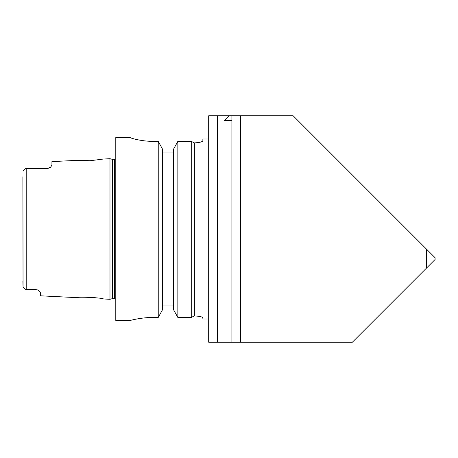 <?xml version="1.0" encoding="UTF-8"?>
<svg xmlns="http://www.w3.org/2000/svg" width="458" height="458" viewBox="0 0 458 458"><rect width="100%" height="100%" fill="white"/><g stroke="black" fill="none" stroke-linecap="round" stroke-linejoin="round"><path stroke-width="0.69" d="M208.682 136.112L208.682 115.788L229 115.788L224.403 120.385L229 115.788L293.154 115.788L435.1 257.734L435.1 259.486L352.379 342.212L208.682 342.212L208.682 318.986L202.877 318.986L202.877 317.812C202.419 316.827 199.585 316.203 194.375 315.94L191.261 317.44L194.375 315.94L194.375 142.89L197.501 142.69M231.903 115.788L231.903 342.212L231.903 120.385L224.403 120.385M435.1 257.734L435.1 259.486M194.163 142.787L191.261 141.373L177.847 141.373L191.261 141.373L194.375 142.89C199.596 142.598 202.43 141.871 202.877 140.715L202.877 139.014L208.682 139.014L208.682 138.053M153.527 317.44C141.081 317.377 130.02 320.531 130.307 320.44C130.02 320.531 141.081 317.377 153.527 317.44L158.239 317.44L162.596 309.608L162.596 149.285L158.239 141.373L153.527 141.373C141.053 141.442 130.032 137.904 130.307 137.606L115.788 137.56L115.788 320.44L130.307 320.44M130.307 137.606C130.032 137.904 141.053 141.442 153.527 141.373M173.485 152.073L162.596 152.073M198.841 142.484L200.306 142.157M201.52 141.762L202.213 141.436M177.847 317.44L177.847 141.373L173.485 149.285L173.485 309.608L177.847 317.44L191.261 317.44L191.261 141.373M158.239 141.373L158.239 317.44M162.596 305.927L173.485 305.927M208.682 115.788L208.682 342.212M22.9 176.777L23.049 286.828L25.803 289.576L35.964 289.582L38.174 290.183L40.315 292.513L40.315 295.811L77.379 297.66C77.19 296.509 103.611 297.866 103.388 298.96L109.983 299.292L109.983 158.708L103.388 159.041L90.209 160.718L77.379 160.34L90.209 160.718M96.294 297.809L90.209 297.282M25.677 168.544L23.049 171.172M35.964 289.582L26.209 289.582L26.209 168.418L27.119 168.418L25.803 168.424M25.677 289.456L23.049 286.828L25.677 289.456M23.049 286.828L22.9 281.223M26.209 289.582L25.803 289.576M49.578 167.931A4.357 4.357 0 0 0 50.661 167.136A4.357 4.357 0 0 1 49.578 167.931L47.575 168.418L50.661 167.136L51.926 165.132L51.926 161.611L77.379 160.34M47.575 168.418L27.119 168.418M38.455 290.361L38.775 290.578M37.579 289.891L38.123 290.154M38.174 290.183A4.357 4.357 0 0 0 37.848 290.011M217.39 115.788L217.39 342.212M426.392 249.026L426.392 268.193M240.61 115.788L240.61 342.212M112.09 298.725L112.542 298.668L112.542 159.332L112.09 159.275L112.09 298.725L109.983 299.292M112.542 159.332L114.632 159.332L114.632 298.668L115.788 299.108M112.09 159.275L109.983 158.708M112.542 298.668L114.632 298.668M114.632 159.332L115.788 158.892"/></g></svg>
